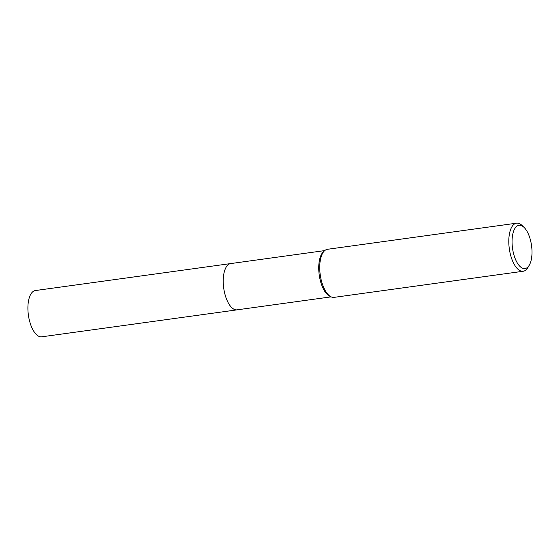 <?xml version="1.0" encoding="UTF-8"?>
<svg xmlns="http://www.w3.org/2000/svg" width="560" height="560" viewBox="0 0 560 560"><rect width="100%" height="100%" fill="white"/><g stroke="black" fill="none" stroke-linecap="round" stroke-linejoin="round"><path stroke-width="0.84" d="M331.128 296.856L237.09 309.841A23.359 10.276 -97.9 0 1 233.576 309.036A23.359 10.276 -97.9 0 1 223.321 284.256A23.359 10.276 -97.9 0 1 230.692 263.571L35.371 290.549A23.352 10.276 -97.9 0 0 28 311.227A23.352 10.276 -97.9 0 0 38.255 336A23.352 10.276 -97.9 0 0 41.762 336.812L237.083 309.848A23.352 10.276 -97.9 0 1 223.23 280.469A23.352 10.276 -97.9 0 1 230.699 263.578A23.359 10.276 -97.9 0 1 230.93 263.543M237.251 309.82A23.359 10.276 -97.9 0 1 223.23 280.469A23.359 10.276 -97.9 0 1 230.86 263.557M529.298 265.139L527.947 267.456A24.262 10.675 -97.9 0 1 523.194 271.257L334.117 297.36A24.262 10.675 -97.9 0 1 330.995 296.793L329.581 296.107A23.352 10.276 -97.9 0 1 318.738 267.281A23.352 10.276 -97.9 0 1 323.456 251.734L324.625 250.691A24.262 10.675 -97.9 0 1 327.481 249.291L516.551 223.188A24.262 10.675 -97.9 0 1 522.158 225.554L524.09 227.423A21.833 9.604 -97.9 0 1 532 252.756A21.833 9.604 -97.9 0 1 529.298 265.139A21.833 9.604 -97.9 0 1 518.217 264.362A21.833 9.604 -97.9 0 1 512.057 241.087A21.833 9.604 -97.9 0 1 524.09 227.423M330.995 296.793A24.262 10.675 -97.9 0 1 319.725 266.84A24.262 10.675 -97.9 0 1 324.625 250.691M523.194 271.257A24.262 10.675 -97.9 0 1 508.795 240.737A24.262 10.675 -97.9 0 1 516.551 223.188M230.699 263.578L324.737 250.593"/></g></svg>
